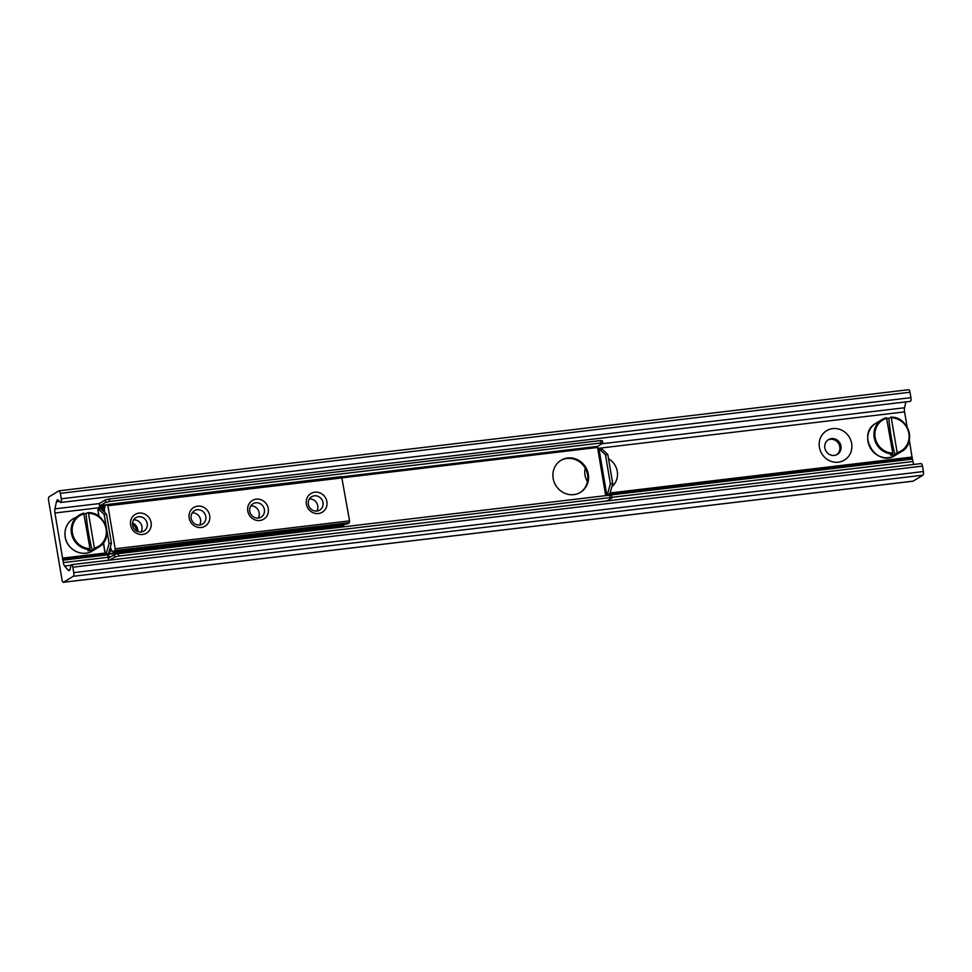 <?xml version="1.0" encoding="UTF-8"?>
<svg xmlns="http://www.w3.org/2000/svg" width="972" height="972" viewBox="0 0 972 972"><rect width="100%" height="100%" fill="white"/><g stroke="black" fill="none" stroke-linecap="round" stroke-linejoin="round"><path stroke-width="1.46" d="M609.578 494.189L912.186 458.177L609.614 494.165L912.186 458.164L909.342 440.073M105.231 554.21L62.548 559.264M832.688 428.628A17.18 16.05 -121.2 0 1 850.901 452.138A17.18 16.05 -121.2 0 1 822.992 455.455A17.18 16.05 -121.2 0 1 832.688 428.628M831.485 438.615A8.59 8.019 58.8 0 0 826.042 451.154A8.59 8.019 58.8 0 0 840.513 444.386A8.59 8.019 58.8 0 0 831.485 438.615M836.746 454.677A8.59 8.019 58.8 0 0 827.865 440.037M608.521 458.711A17.18 16.05 -121.2 0 1 611.825 486.729M587.44 481.662A17.18 16.05 -121.2 0 1 585.265 468.237M137.915 531.623A8.59 8.019 58.8 0 0 132.508 522.912M136.7 531.077A8.59 8.019 58.8 0 0 132.459 524.236M912.83 481.164A3.123 1.033 -96.8 0 0 912.987 481.189A3.123 1.033 -96.8 0 0 913.133 481.128L922.963 475.174A3.123 1.033 -96.8 0 0 923.4 471.542L922.477 466.098A3.123 1.033 -96.8 0 0 921.152 463.571L71.515 564.671A3.123 1.033 83.2 0 1 72.827 567.198L73.751 572.654A3.123 1.033 83.2 0 1 73.313 576.275L63.484 582.24A3.123 1.033 83.2 0 1 63.338 582.289A3.123 1.033 83.2 0 1 62.014 579.762L48.6 500.459A3.123 1.033 83.2 0 1 49.037 496.826L58.867 490.872A3.123 1.033 83.2 0 1 59.013 490.811A3.123 1.033 83.2 0 1 60.337 493.339L61.26 498.794A3.123 1.033 83.2 0 1 60.677 502.475A3.123 1.033 83.2 0 1 60.179 502.196L58.66 500.398A6.245 2.053 -96.8 0 0 57.664 499.851A6.245 2.053 -96.8 0 0 56.473 501.722L54.906 508.866A4.69 1.543 -96.8 0 0 54.93 512.985L63.326 562.606A4.69 1.543 -96.8 0 0 64.565 565.983L68.028 570.09A6.245 2.053 -96.8 0 0 69.024 570.625A6.245 2.053 -96.8 0 0 70.215 568.754L70.907 565.607A3.123 1.033 83.2 0 1 71.515 564.671M913.899 464.434A4.69 1.543 83.2 0 1 912.963 461.506L912.137 458.189M907.143 427.073L904.58 411.885A4.69 1.543 83.2 0 1 904.555 407.766L905.831 401.898M60.677 502.475L910.327 401.363A3.123 1.033 -96.8 0 0 910.91 397.682L909.986 392.238A3.123 1.033 -96.8 0 0 908.662 389.711A3.123 1.033 -96.8 0 0 908.516 389.76M573.832 494.614A18.747 17.508 -121.2 0 1 554.125 482.003A18.747 17.508 -121.2 0 1 561.026 460.278A18.747 17.508 -121.2 0 1 585.715 467.24A18.747 17.508 -121.2 0 1 580.454 492.342A18.747 17.508 -121.2 0 1 573.832 494.614M580.077 492.573A18.747 17.508 58.8 0 0 584.95 467.702A18.747 17.508 58.8 0 0 560.637 460.521M98.549 509.17L104.174 514.492L106.519 514.212L100.881 508.891L98.549 509.17L97.88 509.571L99.047 516.46M106.519 514.212L111.428 543.202L109.083 543.482L106.13 554.004L108.475 553.724L111.428 543.202M104.174 514.492L109.083 543.482M609.772 494.068L612.725 483.546L610.38 483.825L607.427 494.347L609.772 494.068L605.641 495.38M610.38 483.825L605.471 454.835L607.816 454.556L602.178 449.234L599.846 449.514L605.471 454.835M599.846 449.514L598.011 450.194L605.69 495.647M607.427 494.347L605.592 495.04M612.725 483.546L607.816 454.556M109.107 499.037L105.219 499.96L105.632 502.403L109.52 501.479L109.107 499.037L600.441 440.571L600.854 443.001L109.52 501.479M105.632 502.403L100.481 505.525L100.736 508.903M600.854 443.001L602.822 443.232L597.671 446.367L597.999 450.194M610.088 497.603L612.056 497.834L611.643 495.404L609.675 495.173L610.088 497.603L118.754 556.081L118.341 553.639L609.675 495.173M118.341 553.639L114.453 554.562L109.265 557.697L108.402 554.198L107.637 554.66L108.099 557.406A3.438 1.13 -96.8 0 0 109.386 560.164M114.453 554.562L114.866 557.005L118.754 556.081M612.056 497.834L606.905 500.969L109.715 560.127L114.866 557.005M602.822 443.232L602.409 440.802L600.441 440.571M105.219 499.96L100.067 503.083A3.438 1.13 -96.8 0 0 99.581 507.08L99.909 509M98.816 516.302L97.88 509.571M106.13 554.004L105.292 554.599L107.637 554.66M316.726 511.09A7.812 7.29 58.8 0 0 309.375 498.976M316.969 511.065A7.812 7.29 58.8 0 0 322.595 501.066A7.812 7.29 58.8 0 0 311.623 496.765A7.812 7.29 58.8 0 0 316.969 511.065M258.127 518.064A7.812 7.29 58.8 0 0 250.776 505.938M258.37 518.04A7.812 7.29 58.8 0 0 263.995 508.04A7.812 7.29 58.8 0 0 253.024 503.727A7.812 7.29 58.8 0 0 258.37 518.04M199.527 525.038A7.812 7.29 58.8 0 0 192.189 512.912M199.77 525.014A7.812 7.29 58.8 0 0 205.408 515.014A7.812 7.29 58.8 0 0 194.436 510.701A7.812 7.29 58.8 0 0 199.77 525.014M314.819 492.184A10.935 10.218 -121.2 0 1 326.41 507.141A10.935 10.218 -121.2 0 1 308.646 509.255A10.935 10.218 -121.2 0 1 314.819 492.184M256.231 499.158A10.935 10.218 -121.2 0 1 267.81 514.115A10.935 10.218 -121.2 0 1 250.059 516.229A10.935 10.218 -121.2 0 1 256.231 499.158M197.632 506.133A10.935 10.218 -121.2 0 1 209.223 521.089A10.935 10.218 -121.2 0 1 191.46 523.203A10.935 10.218 -121.2 0 1 197.632 506.133M140.928 532.012A7.812 7.29 58.8 0 0 133.589 519.886M141.171 531.988A7.812 7.29 58.8 0 0 146.808 521.988A7.812 7.29 58.8 0 0 135.837 517.675A7.812 7.29 58.8 0 0 141.171 531.988M139.032 513.107A10.935 10.218 -121.2 0 1 150.624 528.063A10.935 10.218 -121.2 0 1 132.86 530.177A10.935 10.218 -121.2 0 1 139.032 513.107M109.897 548.621L109.958 549.034A2.187 0.717 83.2 0 1 110.006 551.124L109.156 554.089L343.541 526.192L344.161 524.297M109.156 554.089L108.597 553.275M104.526 512.317L104.526 510.701A2.187 0.717 83.2 0 1 104.49 508.611L105.17 505.732L107.248 504.504L107.904 505.756L115.182 548.767L114.963 550.589L112.934 551.804L111.525 550.201A2.187 0.717 83.2 0 1 110.917 548.463L110.334 547.09M347.344 523.908L112.959 551.792L347.32 523.92L349.349 522.693L349.568 520.883L341.622 476.608L107.321 504.504M101.161 509.146L101.513 507.967L102.971 509.535A2.187 0.717 83.2 0 1 103.579 511.284L103.603 511.454M83.859 514.042L88.136 512.681L88.501 513.301L94.381 548.087L92.206 550.249L87.82 550.772L89.983 548.609L83.738 513.204A18.747 17.508 58.8 0 0 79.291 515.075A18.747 17.508 58.8 0 0 72.025 535.693A18.747 17.508 58.8 0 0 89.886 549.52M86.071 513.933A78.112 25.685 -96.8 0 0 92.206 550.249M88.136 512.681L88.501 513.301A17.97 16.779 -121.2 0 1 106.094 528.95A17.97 16.779 -121.2 0 1 94.381 548.087M89.983 548.609A17.97 16.779 -121.2 0 1 72.402 532.96A17.97 16.779 -121.2 0 1 84.102 513.836L83.738 513.204M886.622 418.519L888.833 418.41A78.112 25.685 -96.8 0 0 894.981 454.726L890.583 455.248L892.758 453.086L886.5 417.681A18.747 17.508 58.8 0 0 882.054 419.54A18.747 17.508 58.8 0 0 874.788 440.17A18.747 17.508 58.8 0 0 892.648 453.997M892.758 453.086A17.97 16.779 -121.2 0 1 875.164 437.436A17.97 16.779 -121.2 0 1 886.877 418.3L886.5 417.681L882.054 419.54L875.857 423.306A18.747 17.508 -121.2 0 0 868.579 443.925A18.747 17.508 -121.2 0 0 886.44 457.751A18.747 17.508 -121.2 0 0 895.285 455.37C876.513 468.091 855.882 434.071 875.857 423.306M888.833 418.41L890.899 417.158L891.275 417.778L897.156 452.563L894.981 454.726M890.899 417.158L891.275 417.778A17.97 16.779 -121.2 0 1 908.856 433.427A17.97 16.779 -121.2 0 1 897.156 452.563M63.484 582.24L913.133 481.128M73.313 576.275L922.963 475.174M73.751 572.654L923.4 471.542M72.827 567.198L922.477 466.098M68.028 570.09L69.85 569.871M64.565 565.983L71.017 565.218M63.326 562.606L108.074 557.284M611.971 497.324L912.963 461.506M62.913 560.176L107.661 554.842M605.678 495.586L912.55 459.063M62.791 559.921L106.082 554.769M606.698 495.198L912.441 458.82M62.548 558.463L105.085 553.396M609.979 493.314L912.186 457.35M62.56 558.122L105.037 553.068M610.076 492.974L912.21 457.022M54.93 512.985L99.679 507.663M597.695 448.396L904.58 411.885M54.906 508.866L99.727 503.532M601.947 443.767L904.555 407.766M56.473 501.722L59.474 501.358M61.26 498.794L910.91 397.682M60.337 493.339L909.986 392.238M599.177 449.915L606.759 494.76M100.481 505.525L106.75 504.784M341.913 476.79L597.671 446.367M597.537 447.448L342.278 477.823M105.049 506.06L100.347 506.619M108.864 556.944L110.93 556.701M103.494 542.765L105.462 554.417M109.459 553.615L343.845 525.718M110.006 551.124L112.084 550.869M109.958 549.034L111.002 548.913M114.963 550.589L349.349 522.693M115.182 548.767L349.568 520.883M107.904 505.756L342.29 477.872M103.579 511.284L104.599 511.163M102.971 509.535L104.405 509.364M101.768 508.101L104.672 507.761M94.272 548.998A18.747 17.508 58.8 0 0 98.719 547.127A18.747 17.508 58.8 0 0 106.009 526.557A18.747 17.508 58.8 0 0 88.233 512.681C105.705 511.843 114.04 539.083 98.719 547.127L92.522 550.893A18.747 17.508 -121.2 0 1 65.221 536.957A18.747 17.508 -121.2 0 1 73.082 518.829L83.762 513.192M897.047 453.474A18.747 17.508 58.8 0 0 901.494 451.603A18.747 17.508 58.8 0 0 908.771 431.033A18.747 17.508 58.8 0 0 890.996 417.158M63.338 582.289L912.987 481.189M59.013 490.811L908.662 389.711M561.026 460.278L560.261 460.74M580.454 492.342L579.689 492.804M105.292 554.599L103.324 542.984M107.248 504.504L341.622 476.608M101.513 507.967L104.709 507.591M92.522 550.893C82.45 557.624 66.813 549.654 65.185 536.994C64.188 529.108 66.825 523.045 73.082 518.829M890.96 417.146C908.468 416.32 916.803 443.56 901.494 451.603L895.285 455.37"/></g></svg>
